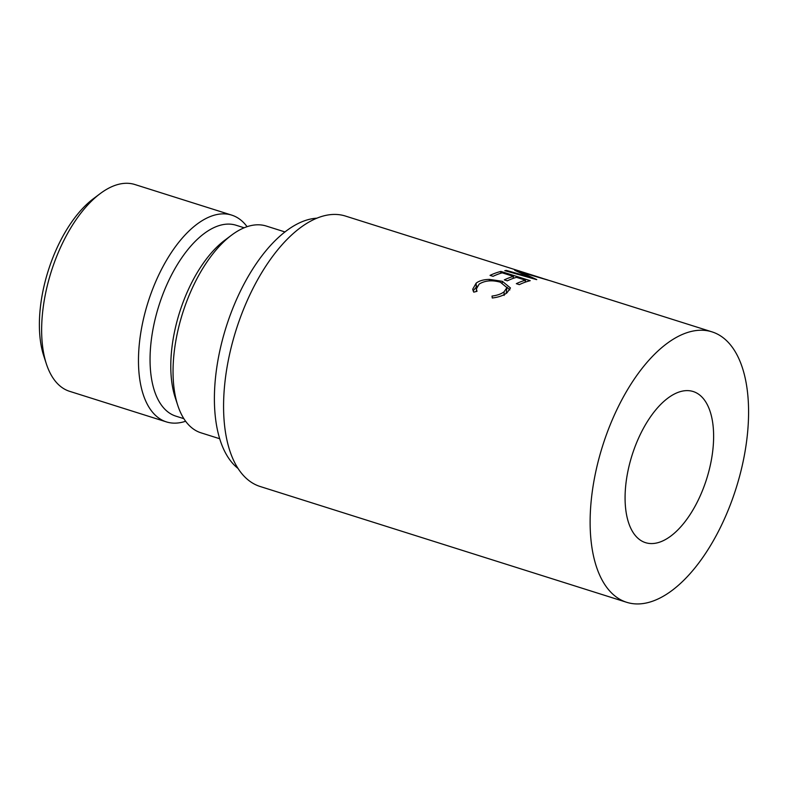 <?xml version="1.0" encoding="UTF-8"?>
<svg xmlns="http://www.w3.org/2000/svg" width="788" height="788" viewBox="0 0 788 788"><rect width="100%" height="100%" fill="white"/><g stroke="black" fill="none" stroke-linecap="round" stroke-linejoin="round"><path stroke-width="1.18" d="M46.364 363.869L43.744 355.841A100.086 49.417 -72.5 0 1 42.601 292.791A100.086 49.417 -72.5 0 1 93.388 198.724L100.145 193.651A108.429 53.535 107.5 0 0 45.133 295.569A108.429 53.535 107.5 0 0 46.364 363.869A108.429 53.535 107.5 0 0 69.571 391.311L166.396 421.895A108.429 53.535 107.5 0 0 185.613 421.255M247.087 226.698A108.429 53.535 107.5 0 0 231.721 215.124L134.896 184.53A108.429 53.535 107.5 0 0 100.145 193.651M627.622 472.682A79.233 39.124 107.5 0 0 645.48 542.646A79.233 39.124 107.5 0 0 711.081 461.502A79.233 39.124 107.5 0 0 693.223 391.538A79.233 39.124 107.5 0 0 627.622 472.682M231.721 215.124A108.429 53.535 107.5 0 0 141.948 326.163A108.429 53.535 107.5 0 0 166.396 421.895M244.162 227.791L236.124 225.26A100.086 49.417 107.5 0 0 153.266 327.759A100.086 49.417 107.5 0 0 175.822 416.133L183.85 418.664M285.01 231.958L266.305 226.048A108.429 53.535 107.5 0 0 231.544 235.169L224.787 240.232A100.086 49.417 107.5 0 0 174.01 334.309A100.086 49.417 107.5 0 0 175.153 397.359L177.773 405.387A108.429 53.535 107.5 0 0 200.979 432.819L219.675 438.729M231.544 235.169A108.429 53.535 107.5 0 0 176.532 337.087A108.429 53.535 107.5 0 0 177.773 405.387M317.012 218.178A133.448 65.887 107.5 0 0 218.68 356.334A133.448 65.887 107.5 0 0 237.966 468.397M515.056 270.481L515.086 270.382A141.791 70.004 107.5 0 0 514.731 270.343L529.3 276.923L506.457 270.432A141.791 70.004 107.5 0 0 504.783 270.658L536.529 279.602A141.791 70.004 107.5 0 1 536.766 279.582L520.178 272.018L550.743 280.922L712.066 331.886A141.791 70.004 107.5 0 0 594.674 477.095A141.791 70.004 107.5 0 0 626.637 602.288A141.791 70.004 107.5 0 0 744.03 457.089A141.791 70.004 107.5 0 0 712.066 331.886M515.086 270.382L542.42 278.292L345.518 216.079A141.791 70.004 107.5 0 0 228.126 361.288A141.791 70.004 107.5 0 0 260.089 486.482L626.637 602.288M542.4 278.341L547.995 280.055M530.206 280.686A141.791 70.004 107.5 0 0 519.322 284.626L516.317 283.67A141.791 70.004 107.5 0 1 525.488 280.183L516.485 277.337A141.791 70.004 107.5 0 0 507.305 280.824L504.3 279.878A141.791 70.004 107.5 0 1 513.48 276.391L502.222 272.835A141.791 70.004 107.5 0 0 493.042 276.322L490.037 275.376A141.791 70.004 107.5 0 1 500.922 271.436L530.206 280.686M492.254 297.992L492.027 296.061C497.159 295.421 501.178 294.003 504.064 291.816L506.911 287.61L500.37 282.212C492.027 279.888 484.965 280.508 479.163 284.074L476.346 289.038L477.016 291.314L473.736 292.141L472.701 289.235L476.149 283.138C479.291 280.745 483.704 279.504 489.407 279.395L502.34 281.316L510.457 287.975L506.95 292.841C503.424 295.549 498.518 297.263 492.254 297.992M504.064 291.816L504.123 295.451M506.182 293.382L506.911 287.61M473.096 290.91L477.144 286.133M476.149 283.138L476.218 286.773M489.407 279.395L489.338 280.883M502.34 281.316L502.232 282.882M506.891 287.177L509.846 289.925M525.488 280.183L525.192 282.183M513.48 276.391L513.185 278.391M500.922 271.436L500.626 273.308M529.172 277.514L529.3 276.923M506.329 271.092L506.457 270.432M520.021 272.599L520.178 272.018M476.494 291.442L476.346 289.038"/></g></svg>
